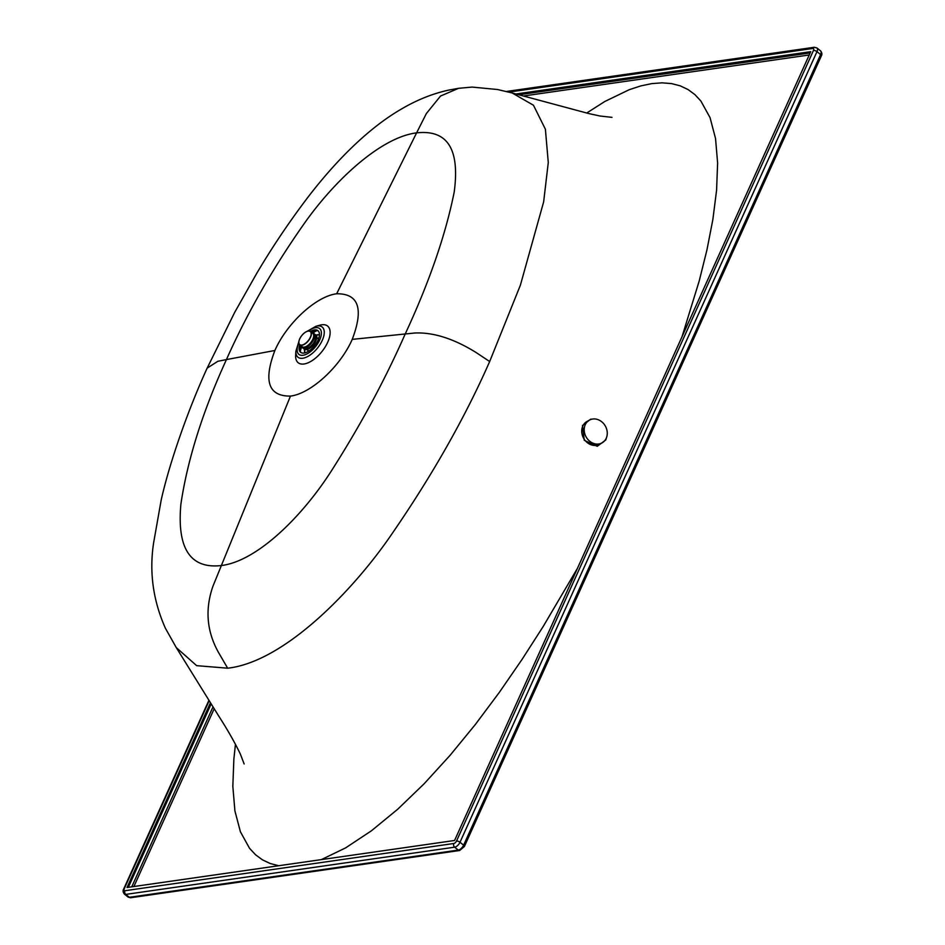 <?xml version="1.0" encoding="UTF-8"?>
<svg xmlns="http://www.w3.org/2000/svg" width="945" height="945" viewBox="0 0 945 945"><rect width="100%" height="100%" fill="white"/><g stroke="black" fill="none" stroke-linecap="round" stroke-linejoin="round"><path stroke-width="1.42" d="M352.237 339.373C363.86 308.72 358.675 293.517 336.656 293.777C316.268 296.187 286.819 323.19 274.889 350.477C263.253 381.142 268.451 396.345 290.469 396.085C310.846 393.663 340.294 366.672 352.237 339.373L414.772 333.006C433.247 332.179 453.541 338.593 475.678 352.249L489.675 361.533L520.388 285.177L543.647 201.864L548.277 162.528L545.395 129.229L533.464 105.238L512.166 92.976L588.652 113.53L599.921 115.999L611.982 117.357M682.03 336.704L699.241 280.854L706.931 249.964L712.861 219.523L716.582 190.264L717.609 162.989L715.542 138.502L710.038 117.605L700.906 101.068L694.941 94.642L688.054 89.551L680.246 85.853L671.576 83.609L662.067 82.841L651.79 83.609L640.828 85.9L629.275 89.68L604.765 101.517L586.691 113.046M592.031 419.155L590.542 419.261L582.51 425.51L584.258 440.299L597.24 446.312L605.757 439.992L606.584 437.37M489.675 361.533C465.046 417.501 432.574 474.792 392.269 533.393C354.434 589.172 284.788 661.831 227.662 668.198L196.654 665.658L176.278 647.597L165.34 628.13C152.995 600.252 149.109 571.701 153.681 542.477L161.241 499.74C170.195 460.168 189 407.803 207.144 368.137L217.87 361.273L226.434 359.584C246.952 313.516 272.822 268.274 304.007 223.882C334.542 180.33 380.918 137.19 416.591 132.879L426.372 113.542L440.524 96.047L458.597 88.31L472.11 87.082L497.542 89.515L512.166 92.976M577.466 568.288L543.127 626.594L522.065 659.397L499.432 692.236L475.406 724.413L450.222 755.161L424.222 783.677L397.798 809.156L371.42 830.797L345.669 847.854L321.347 859.619M516.277 93.945L810.727 51.668L454.569 840.483L127.032 887.509L210.381 702.915M518.498 94.488L810.314 52.589M128.343 887.32L211.101 704.049M298.892 341.547L295.879 351.245L295.655 355.474A23.519 11.553 -51.2 0 0 304.042 363.99A23.519 11.553 -51.2 0 0 328.187 341.133A23.519 11.553 -51.2 0 0 319.977 325.163L315.902 326.297L307.09 331.341M310.421 331.471A13.868 6.804 128.8 0 1 314.484 329.923A13.868 6.804 128.8 0 1 317.945 330.667A13.868 6.804 128.8 0 1 314.579 345.74A13.868 6.804 128.8 0 1 300.593 352.296A13.868 6.804 128.8 0 1 299.742 344.771M274.889 350.477L226.434 359.584C202.691 411.465 187.512 459.636 180.897 504.11C176.857 548.525 190.299 569.008 221.236 565.559C256.957 561.295 301.738 516.88 330.667 472.027C360.021 426.171 384.875 380.126 405.24 333.916C429.254 282.26 445.567 234.998 454.191 192.13C460.014 149.145 447.481 129.406 416.591 132.879L336.656 293.777M290.469 396.085L212.979 586.136C204.923 609.112 206.695 631.106 218.307 652.097L227.662 668.198M235.459 744.27L233.864 759.095L232.836 786.37L234.903 810.869L240.396 831.754L249.527 848.291L255.493 854.717L262.391 859.808L270.187 863.506L278.728 865.738M318.37 331.069A13.868 6.804 -51.2 0 0 315.394 330.656A13.868 6.804 -51.2 0 0 311.33 332.191M300.652 345.504A13.868 6.804 -51.2 0 0 301.077 352.615M589.408 420.135L586.951 421.505A13.017 11.045 60.9 0 0 583.608 438.244A13.017 11.045 60.9 0 0 599.591 444.256L602.048 442.886A13.017 11.045 60.9 0 0 605.639 426.608A13.017 11.045 60.9 0 0 590.223 419.734A13.017 11.045 60.9 0 0 589.408 420.135A13.017 11.045 60.9 0 0 586.077 436.873A13.017 11.045 60.9 0 0 602.048 442.886M316.894 330.62A18.687 9.178 -51.2 0 0 313.149 332.841M301.679 347.134A18.687 9.178 -51.2 0 0 300.309 351.28M304.881 352.863A12.002 5.894 128.8 0 1 304.514 350.288M316.835 334.932A12.002 5.894 128.8 0 1 319.434 334.743M317.248 337.967A7.997 3.922 128.8 0 1 318.583 338.794M308.661 351.15A7.997 3.922 128.8 0 1 307.574 350.028M304.597 349.437A11.836 5.812 -51.2 0 0 304.975 352.839M319.434 334.825A11.836 5.812 -51.2 0 0 316.02 335.191M306.995 349.579L308.176 350.512A7.737 3.792 -51.2 0 0 309.039 350.914M318.43 339.208A7.737 3.792 -51.2 0 0 317.851 338.452L316.681 337.519M304.066 349.095A9.202 4.512 -51.2 0 0 304.101 349.13A9.202 4.512 -51.2 0 0 313.386 344.783A9.202 4.512 -51.2 0 0 315.618 334.778A9.202 4.512 -51.2 0 0 315.571 334.754M314.342 334.211A9.202 4.512 128.8 0 1 315.535 334.719A9.202 4.512 128.8 0 1 313.303 344.712A9.202 4.512 128.8 0 1 304.018 349.059A9.202 4.512 128.8 0 1 303.274 348.008M314.59 335.345A8.127 3.993 128.8 0 1 312.783 344.299A8.127 3.993 128.8 0 1 304.42 348.008M303.369 348.02A9.037 4.441 -51.2 0 0 313.126 344.582A9.037 4.441 -51.2 0 0 314.378 334.306M316.599 337.755A8.93 4.382 128.8 0 1 307.219 349.437M304.514 347.996L304.573 348.043A8.056 3.957 -51.2 0 0 312.701 344.228A8.056 3.957 -51.2 0 0 314.65 335.475L314.602 335.44M301.018 345.799L302.057 347.488A9.202 4.512 -51.2 0 0 302.057 347.488A9.202 4.512 -51.2 0 0 311.342 343.141A9.202 4.512 -51.2 0 0 313.575 333.148L311.708 332.498A9.202 4.512 128.8 0 1 313.492 333.077A9.202 4.512 128.8 0 1 311.259 343.082A9.202 4.512 128.8 0 1 301.975 347.429A9.202 4.512 128.8 0 1 301.077 345.846M302.057 347.488C306.393 351.599 318.524 336.479 313.575 333.148A9.202 4.512 -51.2 0 0 313.527 333.112M301.195 345.941A8.93 4.382 -51.2 0 0 310.976 342.846A8.93 4.382 -51.2 0 0 311.885 332.64M312.263 332.935A8.694 4.264 128.8 0 1 310.881 342.775A8.694 4.264 128.8 0 1 301.573 346.248M314.555 336.066A9.037 4.441 128.8 0 1 305.129 347.819M307.633 331.211A8.529 4.193 128.8 0 1 310.48 331.506C307.881 330.266 304.845 331.789 301.337 336.101A8.375 4.111 -51.2 0 0 302.589 344.901A8.375 4.111 -51.2 0 0 311.129 333.231A8.375 4.111 -51.2 0 0 301.361 336.101C298.667 340.046 298.159 342.952 299.789 344.819L302.105 346.673A8.529 4.193 -51.2 0 0 310.716 342.633A8.529 4.193 -51.2 0 0 312.783 333.361L310.48 331.506A8.529 4.193 128.8 0 1 308.401 340.791A8.529 4.193 128.8 0 1 299.789 344.819A8.529 4.193 128.8 0 1 298.892 342.102M295.879 351.245A19.361 9.509 -51.2 0 0 302.778 358.249A19.361 9.509 -51.2 0 0 322.658 339.444A19.361 9.509 -51.2 0 0 315.902 326.297M298.868 342.952A16.537 8.115 -51.2 0 0 303.05 355.261A16.537 8.115 -51.2 0 0 321.064 335.947A16.537 8.115 -51.2 0 0 308.448 331.01M809.239 54.975L524.215 95.894M214.149 708.821L133.906 886.528M131.757 886.835L212.968 706.966M519.372 94.701L810.149 52.944M820.579 50.888C822.02 52.719 822.28 54.397 821.347 55.909A2.67 1.075 -155.7 0 0 820.591 54.562L463.629 845.161A5.327 2.622 128.8 0 1 458.266 850.087L454.639 847.181A5.327 2.622 -51.2 0 0 460.002 842.255L816.976 51.656A5.327 2.622 -51.2 0 0 816.952 47.982L820.579 50.888A5.327 2.622 128.8 0 1 820.591 54.562L816.976 51.656A2.67 1.075 -155.7 0 0 813.48 50.439L456.518 841.038A2.67 1.311 128.8 0 1 453.836 843.495L124.953 890.722A2.67 1.311 128.8 0 1 124.267 888.737L209.081 700.895M459.648 850.5L130.764 897.726A2.67 2.055 -98.2 0 1 129.382 897.301L458.266 850.087A2.67 2.055 -98.2 0 0 459.648 850.5L464.385 846.496A2.67 1.075 -155.7 0 0 463.629 845.161L460.002 842.255A2.67 1.075 -155.7 0 0 456.518 841.038M130.764 897.726L128.047 897.018A5.327 2.622 128.8 0 0 129.382 897.301L125.756 894.395L454.639 847.181A2.67 2.055 -98.2 0 1 453.836 843.495M128.047 897.018L124.421 894.112A5.327 2.622 -51.2 0 0 125.756 894.395A2.67 2.055 -98.2 0 1 124.953 890.722M508.587 92.137L812.806 48.467A2.67 1.311 128.8 0 1 813.48 50.439M124.267 888.737A2.67 1.075 -155.7 0 0 123.653 889.091C122.72 890.603 122.98 892.281 124.421 894.112M812.806 48.467A2.67 2.055 -98.2 0 1 814.236 47.274L506.012 91.535M316.563 330.596L313.031 332.782M301.585 347.039L300.215 350.961M303.25 348.008L304.101 349.13L310.976 347.429C316.74 340.944 318.288 336.727 315.618 334.778L314.342 334.199M319.434 334.731L315.996 335.168M304.869 352.875L304.55 349.414M458.608 88.31L448.521 90.129C432.479 93.697 416.804 99.981 401.519 108.982C369.589 127.386 337.046 159.209 307.621 197.647C288.863 222.406 271.841 247.744 256.556 273.672L234.726 312.299L207.156 368.137M244.153 763.962L240.361 754.098C234.986 742.805 227.674 729.953 218.425 715.566L176.278 647.597M208.821 700.481L123.653 889.091M814.236 47.274L816.952 47.982M821.347 55.909L464.385 846.496"/></g></svg>
